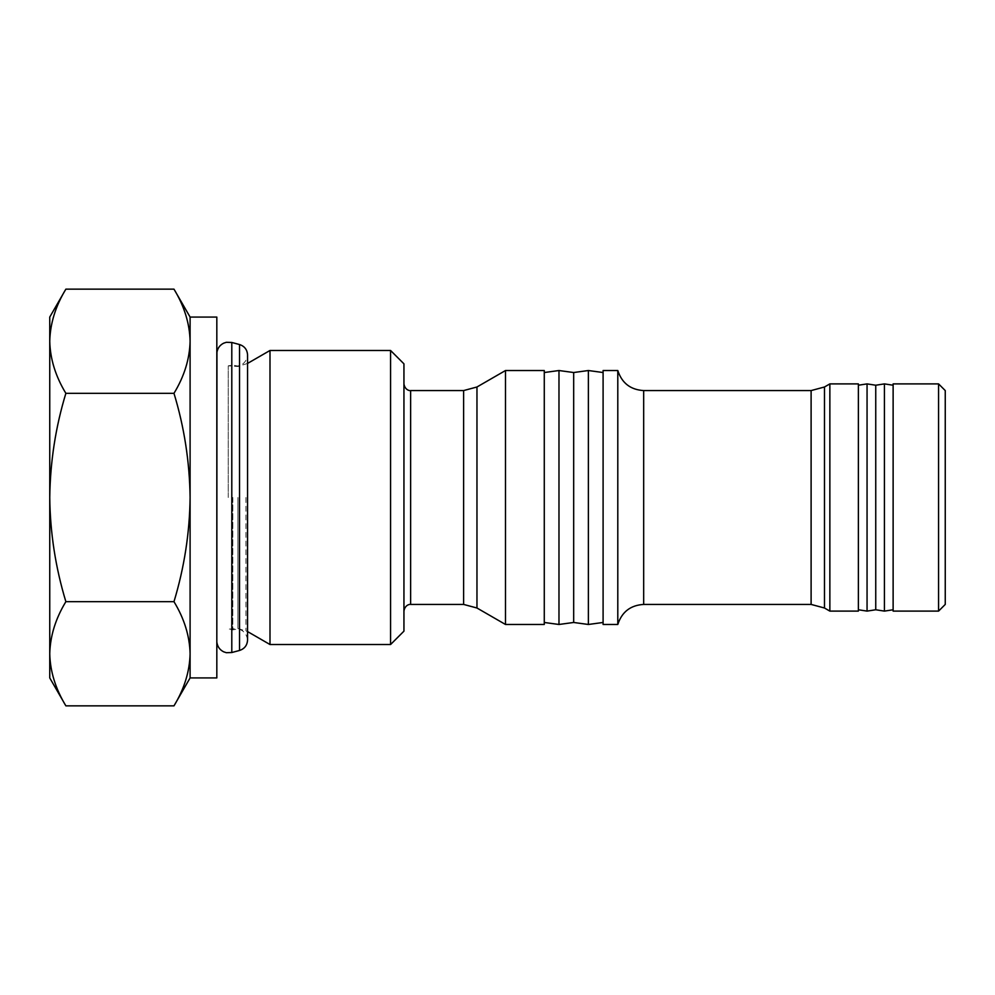 <?xml version="1.0" encoding="UTF-8"?>
<svg xmlns="http://www.w3.org/2000/svg" width="995" height="995" viewBox="0 0 995 995"><rect width="100%" height="100%" fill="white"/><g stroke="black" fill="none" stroke-linecap="round" stroke-linejoin="round"><path stroke-width="0.75" stroke-dasharray="4.97 3.73" d="M232.818 497.5L232.818 629.885L232.855 497.5M938.571 383.896L938.571 611.104M893.124 383.896L893.124 611.104M945.25 604.425L945.25 390.575M858.374 609.773L858.374 385.227L858.374 609.773M893.124 385.227L893.124 609.773L893.124 385.227M216.823 317.069L216.823 677.931M216.935 642.658L216.935 352.342M190.095 317.069L190.095 497.5C189.622 461.792 184.249 427.066 173.976 393.323L65.869 393.323C55.596 427.066 50.223 461.792 49.75 497.5L49.75 677.931M228.253 497.5L228.253 365.837L228.253 497.5M617.795 370.526L617.795 624.474M603.094 370.526L603.094 624.474M829.855 383.896L829.855 611.104M858.374 383.896L858.374 611.104M544.277 370.526L544.277 624.474M558.979 624.474L558.979 370.526M573.68 622.472L573.68 372.528M588.381 624.474L588.381 370.526M403.945 363.847L403.945 631.153M505.497 370.526L505.497 624.474M390.575 350.476L390.575 644.524M269.993 350.476L269.993 644.524M403.945 497.5L403.945 383.896L403.945 497.5M544.277 497.5L544.277 372.528L544.277 497.5M49.75 383.896L49.75 611.104L49.75 383.896M49.75 317.069L49.75 497.5C50.148 532.785 55.521 567.511 65.869 601.676C55.546 618.679 50.173 636.041 49.75 653.765C50.185 671.525 55.558 688.888 65.869 705.853M65.869 289.147C55.546 306.161 50.173 323.524 49.75 341.235C50.185 358.996 55.558 376.359 65.869 393.323M173.976 705.853C184.299 688.838 189.672 671.476 190.095 653.765C189.659 636.004 184.286 618.641 173.976 601.676L65.869 601.676M173.976 601.676C184.311 567.511 189.684 532.785 190.095 497.5L190.095 677.931M173.976 393.323C184.299 376.321 189.672 358.959 190.095 341.235C189.659 323.474 184.286 306.112 173.976 289.147M216.823 497.5L216.823 350.476L216.823 497.5M884.431 383.896L884.431 611.104M875.749 385.227L875.749 609.773M867.055 383.896L867.055 611.104M239.521 344.531L239.521 650.469M231.798 342.467L231.798 652.533M643.678 390.575L643.678 604.425M811.112 390.575L811.112 604.425M824.482 608.007L824.482 386.993M245.939 497.5L245.939 630.631L245.939 497.5M237.917 497.5L237.917 628.479L237.917 497.5M410.624 604.425L410.624 390.575M476.966 608.007L476.966 386.993M463.608 390.575L463.608 604.425M247.556 363.424L237.917 366.521L228.253 365.837L232.818 365.115L236.723 365.849C237.643 366.384 246.25 365.252 247.556 355.004L247.556 639.996C246.25 629.748 237.643 628.616 236.723 629.151L232.818 629.885L228.253 629.163L237.917 628.479L247.556 631.576"/><path stroke-width="1.49" d="M938.571 497.5L938.571 383.896L893.124 383.896L893.124 611.104L938.571 611.104L938.571 497.5M938.571 383.896L945.25 390.575L945.25 604.425L938.571 611.104M858.374 609.773L867.055 611.104L867.055 383.896L858.374 385.227M867.055 611.104L875.749 609.773L875.749 385.227L867.055 383.896M875.749 609.773L884.431 611.104L884.431 383.896L875.749 385.227M893.124 385.227L884.431 383.896M893.124 609.773L884.431 611.104M239.521 650.469C244.559 648.79 247.245 645.295 247.556 639.996L247.556 355.004C247.245 349.705 244.559 346.21 239.521 344.531L239.521 650.469L231.798 652.533L231.798 342.467L226.3 342.305L223.626 343.2C219.858 345.116 217.619 348.175 216.935 352.342L216.823 644.524M190.095 677.931L173.976 705.853C184.286 688.888 189.659 671.525 190.095 653.765L190.095 341.235C189.659 358.996 184.286 376.359 173.976 393.323C184.249 427.066 189.622 461.792 190.095 497.5C189.684 532.785 184.311 567.511 173.976 601.676C184.299 618.679 189.672 636.041 190.095 653.765L190.095 677.931L216.823 677.931L216.823 317.069L190.095 317.069L173.976 289.147C184.299 306.161 189.672 323.524 190.095 341.235L190.095 317.069M617.795 497.5L617.795 370.526L603.094 370.526L603.094 624.474L617.795 624.474L617.795 497.5M829.855 383.896L858.374 383.896L858.374 611.104L829.855 611.104L829.855 383.896L824.482 386.993L824.482 608.007L811.112 604.425L811.112 390.575L643.678 390.575C630.507 389.766 621.875 383.075 617.795 370.526M558.979 624.474L573.68 622.472L573.68 372.528L558.979 370.526L558.979 624.474L544.277 622.472M603.094 372.528L588.381 370.526L588.381 624.474L573.68 622.472M505.497 624.474L544.277 624.474L544.277 370.526L505.497 370.526L505.497 624.474L476.966 608.007L463.608 604.425L463.608 390.575L410.624 390.575L410.624 604.425C410.587 604.127 404.965 604.363 403.945 611.104M390.575 350.476L390.575 644.524L403.945 631.153L403.945 363.847L390.575 350.476L269.993 350.476L269.993 644.524L247.556 631.576M49.75 653.765L49.75 317.069L65.869 289.147C55.558 306.112 50.185 323.474 49.75 341.235C50.173 358.959 55.546 376.321 65.869 393.323C55.596 427.066 50.223 461.792 49.75 497.5C50.148 532.785 55.521 567.511 65.869 601.676C55.558 618.641 50.185 636.004 49.75 653.765L49.75 677.931L65.869 705.853C55.546 688.838 50.173 671.476 49.75 653.765M173.976 705.853L65.869 705.853M173.976 601.676L65.869 601.676M173.976 393.323L65.869 393.323M173.976 289.147L65.869 289.147M811.112 604.425L643.678 604.425L643.678 390.575M505.497 370.526L476.966 386.993L476.966 608.007M239.521 344.531L231.798 342.467M643.678 604.425C630.507 605.234 621.875 611.925 617.795 624.474M603.094 622.472L588.381 624.474M247.556 363.424L269.993 350.476M390.575 644.524L269.993 644.524M463.608 604.425L410.624 604.425M476.966 386.993L463.608 390.575M410.624 390.575C410.587 390.873 404.965 390.637 403.945 383.896M573.68 372.528L588.381 370.526M544.277 372.528L558.979 370.526M824.482 608.007L829.855 611.104M824.482 386.993L811.112 390.575M231.798 652.533L226.3 652.695L223.626 651.8C219.858 649.884 217.619 646.825 216.935 642.658M216.935 352.342L216.823 350.476"/></g></svg>
